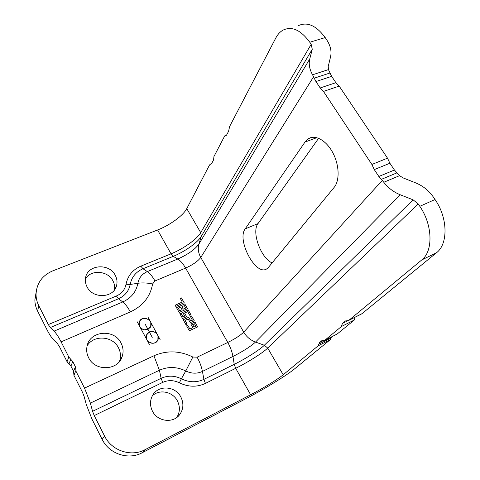 <?xml version="1.0" encoding="UTF-8"?>
<svg xmlns="http://www.w3.org/2000/svg" width="480" height="480" viewBox="0 0 480 480"><rect width="100%" height="100%" fill="white"/><g stroke="black" fill="none" stroke-linecap="round" stroke-linejoin="round"><path stroke-width="0.72" d="M331.452 336.924L331.164 337.908L318.84 344.196L319.644 342.48L322.44 340.182L324.75 340.338L337.218 333.984L354.3 320.01L355.086 317.214M354.3 320.01L341.412 326.526L342.402 323.49L345.288 321.084L348.75 320.412L361.614 313.926M421.776 259.926L436.494 252.762C448.242 244.014 447.936 217.896 435.03 199.518L419.808 206.322C432.744 224.964 433.296 251.256 421.776 259.926L348.75 320.412M436.494 252.762L361.812 313.824M226.398 135.306L224.718 135.888L225.906 135.72L226.716 134.826L228.588 131.262L229.632 126.474L275.796 38.004C277.638 34.482 279.99 31.89 282.846 30.222C291.744 25.866 300.72 29.88 309.78 42.252L311.166 44.316L200.718 232.65C197.052 239.13 183.222 248.946 171.06 253.824L173.232 256.35L142.98 268.752L147.342 271.59C142.116 273.894 138.966 277.794 137.88 283.278C136.236 291.852 131.202 298.08 122.766 301.95L54.018 331.164L50.274 327.546L118.524 298.752C124.992 295.806 128.874 291.042 130.176 284.46L137.88 283.278C142.398 282.63 147.294 282.864 152.58 283.986L154.986 280.962C152.436 276.438 149.892 273.312 147.342 271.59L177.786 259.02L173.232 256.35C184.698 251.724 197.784 242.466 201.24 236.412L312.264 49.248L311.166 44.316M224.718 135.888L213.942 156.546L213.564 159.9L211.896 163.074L210.732 163.992L211.254 163.806M297.972 25.83C307.056 21.444 316.128 25.356 325.188 37.572L326.574 39.612C330.45 45.474 331.782 51.192 330.576 56.76L328.23 66.462L328.44 69.606L331.644 76.35L315.948 81.552L314.208 78.186L329.91 73.02M313.584 76.782L312.54 74.796C309.474 69.222 308.55 63.924 309.768 58.92L198.924 244.038C197.664 248.478 198.276 252.954 200.772 257.46L313.584 76.782L314.208 78.186M435.03 199.518L433.458 197.202C428.886 190.638 422.976 185.874 415.74 182.904L403.056 177.888L399.576 175.662L394.434 170.028L378.834 176.478L382.284 180.438L243.714 332.148C246.51 336.846 250.44 340.152 255.51 342.066L264.336 345.246L413.118 199.836L400.266 194.79C393.696 192.132 388.206 187.962 383.784 182.274L382.284 180.438M324.75 340.338L341.412 326.526M419.808 206.322L418.23 203.97L413.118 199.836M315.948 81.552L320.196 87.96L323.472 91.428L339.18 86.088L335.886 82.68L331.644 76.35M374.28 169.602L389.886 163.248L387.516 158.166L371.886 164.466L374.28 169.602L378.834 176.478M312.264 49.248L309.768 58.92M331.164 337.908L330.336 339.618L318.036 345.9L283.2 374.772C277.938 379.188 262.782 388.47 250.626 394.764L145.122 449.64C131.25 457.302 111.57 450.756 104.52 435.96L94.23 415.572L162.69 382.404C168.168 379.926 173.724 380.058 179.352 382.794L181.38 378.804C189.132 382.542 196.644 382.722 203.91 379.362L202.434 371.424L232.944 356.484C243.12 351.312 250.644 346.506 255.51 342.066L400.266 194.79M75.432 366.822L73.554 371.316L70.926 366.12L68.982 363.912L70.782 359.298L72.756 361.542L75.432 366.822L75.972 370.326L73.95 375.384L82.476 392.286L84.132 396.51L86.316 404.634L92.046 419.274L102.15 439.35C109.074 453.924 128.43 460.35 142.104 452.784L246.18 398.556C264.156 389.226 286.398 375.624 294.57 368.88L330.336 339.618M318.84 344.196L318.036 345.9M140.862 266.142L142.98 268.752C135.942 271.83 131.67 277.068 130.176 284.46L126.024 284.262C127.782 275.718 132.726 269.676 140.862 266.142L171.06 253.824L157.59 229.968C169.752 225.324 183.366 215.43 186.768 208.62L209.58 164.904L210.732 163.992M184.326 305.634L185.67 308.04L183.282 309.102L181.938 306.69L184.326 305.634M180.744 307.218L182.088 309.636L179.688 310.704L178.344 308.286L180.744 307.218M194.466 323.79L195.828 326.232L194.04 327.054L192.678 324.612L194.466 323.79M339.18 86.088L387.516 158.166M389.886 163.248L394.434 170.028M318.642 138.27L258 223.608C251.358 231.858 260.718 257.838 272.082 262.944M323.472 91.428L371.886 164.466M245.214 228.864L305.016 142.038L308.682 138.564C315.582 134.418 326.502 140.622 332.916 152.922C339.384 165.162 339.804 180.684 334.146 187.386L268.332 267.51L266.664 268.944C255.756 276.264 236.466 239.886 245.214 228.864L258 223.608M152.46 411.18C149.826 405.768 149.856 400.542 152.532 395.49C158.118 384.792 175.356 385.83 180.846 397.014C183.906 403.278 183.51 409.158 179.664 414.642C173.25 423.618 157.536 421.698 152.46 411.18M152.358 395.808C159.474 388.89 172.758 391.626 177.39 400.866C180.24 406.662 180.024 412.206 176.736 417.498M90.384 403.116L159.408 370.248C168.096 366.402 176.88 366.642 185.754 370.968L181.38 378.804C174.552 375.486 167.802 375.318 161.136 378.306L159.408 370.248L153.918 355.782L84.522 388.104L90.384 403.116L92.568 411.324L94.23 415.572M157.59 229.968L52.782 270.852C42.18 275.454 36.6 283.29 36.042 294.354C36.066 298.296 36.984 302.1 38.814 305.754L48.306 324.576L50.274 327.546M85.446 278.886C90.918 269.268 107.958 270.606 112.95 280.884C114.486 283.806 114.984 286.83 114.432 289.944M115.272 275.37C116.988 278.628 117.432 281.97 116.61 285.384C114.144 298.05 92.862 299.28 87.042 286.866C85.608 284.07 85.098 281.196 85.524 278.244C86.97 264.576 109.2 262.62 115.272 275.37M181.938 306.69L183.246 309.156L185.67 308.04M178.344 308.286L179.652 310.752L182.088 309.636M194.04 327.054L192.678 324.612M194.004 327.102L195.828 326.232M68.982 363.912L67.044 361.704L59.49 346.74L57.486 343.686L53.742 339.978C51.594 337.788 49.326 334.332 46.92 329.592L37.584 311.04C35.79 307.434 34.884 303.684 34.866 299.79L36.042 294.354M73.554 371.316L73.95 375.384M70.782 359.298L68.808 357.06L61.122 341.874C58.584 336.912 56.214 333.342 54.018 331.164M36.156 292.014L34.866 299.79M187.482 308.736L184.812 303.954L176.484 307.638M190.86 314.772L188.172 309.966L182.73 312.402M184.74 316.014L183.06 316.77L181.032 313.128L179.832 313.662L182.532 318.528L186.612 316.686L184.584 313.05L187.692 311.658L189.72 315.288L190.908 314.748L188.208 309.918L182.712 312.372L184.704 316.062L183.024 316.818L181.002 313.176L179.85 313.692M186.564 316.71L184.584 313.05M187.074 324.102L185.088 320.418L188.208 319.008L190.242 322.662L194.298 320.814L191.586 315.96L190.41 316.524M194.25 320.832L191.55 316.008M191.586 315.96L190.392 316.5L192.39 320.19L190.722 320.946L188.688 317.304L183.222 319.77M180.324 298.464L181.464 297.966L184.122 302.724M182.31 302.028L175.128 305.196L175.8 306.402L184.176 302.7L181.494 297.912L180.306 298.434L182.28 302.082L175.146 305.226M197.652 326.928L194.982 322.026L190.8 323.934L192.81 327.648L189.81 329.028L187.77 325.356L186.618 325.878M194.94 322.08L190.818 323.964M87.15 345.81C93.696 334.548 112.818 335.916 118.5 347.844C120.708 352.194 121.062 356.64 119.574 361.164L119.478 361.446M84.522 388.104L75.834 370.944M184.842 303.9L176.472 307.608L179.16 312.45L187.536 308.712L184.812 303.954M192.426 320.136L190.758 320.898L188.724 317.25L183.21 319.746L185.922 324.63L187.122 324.084L185.088 320.418M192.846 327.6L189.81 329.028M189.846 328.98L187.77 325.356M187.806 325.302L186.6 325.854L189.324 330.762L197.706 326.904L194.982 322.026M88.602 357.666C86.814 354.09 86.268 350.4 86.976 346.602C89.364 330.714 114.192 328.404 121.05 343.092C123.294 347.508 123.666 352.014 122.16 356.598C118.074 370.722 95.004 371.646 88.602 357.666M157.986 335.682L150 320.97C145.794 317.136 142.224 317.412 139.29 321.786L139.308 325.746L137.214 321.87L147.318 340.536C151.29 344.286 154.806 344.148 157.872 340.122L157.986 335.682L157.872 340.122M137.25 321.816L139.338 325.698M140.124 327.156C142.284 329.724 144.888 330.474 147.942 329.406L149.34 332.004L146.556 334.866L146.526 339.06L140.094 327.204L146.526 339.06M150.786 322.416L157.194 334.224C155.034 331.656 152.43 330.912 149.394 331.98L147.99 329.388L150.762 326.556L150.786 322.416L150.762 326.556M149.394 331.98L146.61 334.89C143.562 341.442 155.07 346.77 157.824 340.092C160.26 335.472 154.164 329.64 149.418 332.028L147.99 329.388M145.236 318.306C142.74 318.156 140.868 319.074 139.62 321.06M147.318 340.536L149.382 344.472M157.488 340.812L157.842 340.17M160.11 339.582L147.972 317.118M145.104 324.042L147.966 329.334L145.104 324.042L147.912 329.358L144.306 329.802M149.34 332.004L146.91 334.164M150.39 327.276L150.732 326.604M153 331.632L149.364 332.028M152.25 337.374L149.418 332.028M146.958 334.194L146.58 334.938C145.782 337.146 146.19 339.21 147.81 341.136M150.81 343.02C153.63 343.698 155.838 342.954 157.44 340.782M147.966 329.334L150.708 326.532C153.816 319.788 141.66 314.718 139.344 321.81C137.4 326.358 143.382 331.632 147.912 329.358M147.936 329.382L150.342 327.246M139.674 321.09L139.314 321.858C138.654 323.886 139.038 325.794 140.46 327.582M322.194 340.356L322.866 340.014M345.288 321.084L346.11 320.67M348.018 320.664L342.402 323.49M349.038 320.208L362.112 313.62M328.44 69.606L312.54 74.796M396.87 172.896L381.264 179.388M383.784 182.274L399.576 175.662M324.27 340.128L319.644 342.48M418.23 203.97L267.714 348.084L264.336 345.246C259.734 349.83 245.7 358.71 234.228 364.35L235.692 368.316L250.626 394.764M154.986 280.962L185.604 268.086C183.054 263.67 180.444 260.646 177.786 259.02C187.872 254.508 194.922 249.516 198.924 244.038L201.24 236.412L200.718 232.65L186.768 208.62M309.78 42.252L325.188 37.572M320.196 87.96L335.886 82.68M283.2 374.772L267.714 348.084C262.758 352.908 247.854 362.298 235.692 368.316L205.416 383.4C197.022 387.312 188.334 387.108 179.352 382.794M305.016 142.038L316.848 137.664M197.112 357.168L192.846 357.03L185.754 370.968C191.484 373.734 197.046 373.89 202.434 371.424C201.534 366.786 199.758 362.034 197.112 357.168L227.778 342.474C235.05 338.832 240.36 335.394 243.714 332.148L200.772 257.46C197.88 261.264 192.822 264.81 185.604 268.086L227.778 342.474C230.424 347.22 232.146 351.894 232.944 356.484L234.228 364.35L203.91 379.362L205.416 383.4M92.568 411.324L161.136 378.306L162.69 382.404M142.104 452.784L145.122 449.64M48.306 324.576L116.424 295.98L118.524 298.752L122.766 301.95C125.25 303.888 127.776 307.206 130.344 311.91C142.866 306.03 150.276 296.724 152.58 283.986M116.424 295.98C121.74 293.574 124.938 289.668 126.024 284.262M102.15 439.35L104.52 435.96M70.926 366.12L72.756 361.542M67.044 361.704L68.808 357.06M38.814 305.754L37.584 311.04M61.122 341.874L130.344 311.91M192.846 357.03C179.784 350.622 166.806 350.208 153.918 355.782M210.69 163.998L211.284 163.788M308.682 138.564L311.832 137.4M179.664 414.642L177.474 416.916M116.61 285.384L114.924 289.236M75.972 370.326L74.088 374.772M122.16 356.598L119.574 361.164"/></g></svg>
